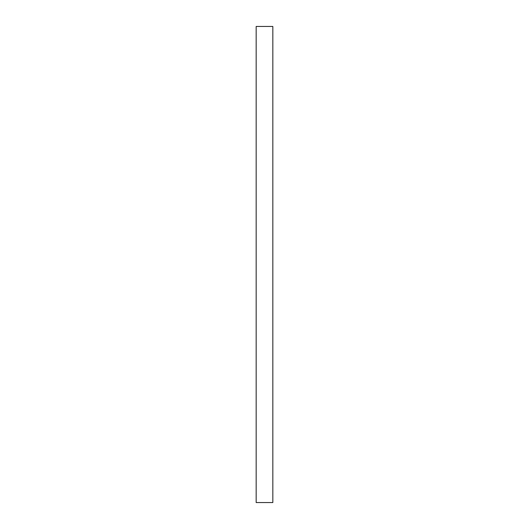 <?xml version="1.0" encoding="UTF-8"?>
<svg xmlns="http://www.w3.org/2000/svg" width="529" height="529" viewBox="0 0 529 529"><rect width="100%" height="100%" fill="white"/><g stroke="black" fill="none" stroke-linecap="round" stroke-linejoin="round"><path stroke-width="0.79" d="M272.832 26.45L256.168 26.45L256.168 502.55L272.832 502.55L272.832 26.45"/></g></svg>
